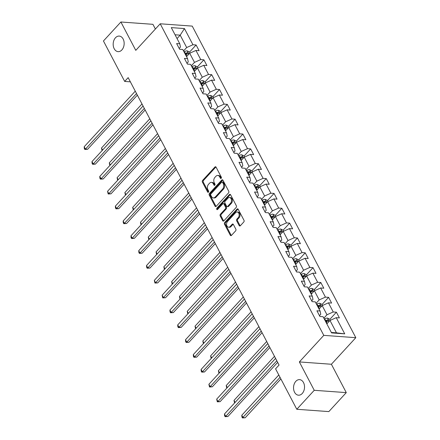 <?xml version="1.0" encoding="UTF-8"?>
<svg xmlns="http://www.w3.org/2000/svg" width="440" height="440" viewBox="0 0 440 440"><rect width="100%" height="100%" fill="white"/><g stroke="black" fill="none" stroke-linecap="round" stroke-linejoin="round"><path stroke-width="0.66" d="M221.183 178.294A0.836 0.589 -85.9 0 0 221.315 177.122L216.106 167.195A1.199 0.842 -85.9 0 0 215.507 166.749A1.199 0.842 -85.9 0 0 214.929 167.007L202.604 180.422A1.199 0.842 -85.9 0 0 202.406 182.1L207.62 192.027A0.836 0.589 -85.9 0 0 208.577 190.982L207.9 189.695A3.828 2.69 -85.9 0 1 208.527 184.322L209.55 183.205A3.828 2.69 -85.9 0 1 211.398 182.375A3.828 2.69 -85.9 0 1 213.312 183.81L213.989 185.091A0.836 0.589 -85.9 0 0 214.946 184.052L214.275 182.765A3.828 2.69 -85.9 0 1 214.896 177.392L215.924 176.275A3.828 2.69 -85.9 0 1 217.767 175.445A3.828 2.69 -85.9 0 1 219.681 176.88L220.358 178.162A0.836 0.589 -85.9 0 0 221.183 178.294M295.834 381.32A7.804 5.478 -85.9 0 0 293.722 389.802A7.804 5.478 -85.9 0 0 298.469 395.197A7.804 5.478 -85.9 0 0 302.231 393.503A7.804 5.478 -85.9 0 0 304.343 385.028A7.804 5.478 -85.9 0 0 299.596 379.632A7.804 5.478 -85.9 0 0 295.834 381.32M115.467 37.774A7.804 5.478 -85.9 0 0 113.355 46.25A7.804 5.478 -85.9 0 0 118.102 51.645A7.804 5.478 -85.9 0 0 121.864 49.951A7.804 5.478 -85.9 0 0 123.976 41.476A7.804 5.478 -85.9 0 0 119.229 36.08A7.804 5.478 -85.9 0 0 115.467 37.774M239.157 225.555A1.199 0.842 -85.9 0 0 239.756 226.001A1.199 0.842 -85.9 0 0 240.334 225.742L243.793 221.98A1.199 0.842 -85.9 0 0 243.986 220.297L238.2 209.275A1.199 0.842 -85.9 0 0 237.6 208.83A1.199 0.842 -85.9 0 0 237.023 209.088L224.697 222.503A1.199 0.842 -85.9 0 0 224.499 224.18L230.285 235.208A1.199 0.842 -85.9 0 0 230.885 235.653A1.199 0.842 -85.9 0 0 231.462 235.395L235.642 230.846A1.199 0.842 -85.9 0 0 235.835 229.169L233.36 224.45A1.199 0.842 -85.9 0 0 232.76 224.004A1.199 0.842 -85.9 0 0 232.183 224.263L230.109 226.518A3.201 2.25 -85.9 0 1 228.569 227.211A3.201 2.25 -85.9 0 1 226.622 224.994A3.201 2.25 -85.9 0 1 227.486 221.518L235.604 212.685A3.201 2.25 -85.9 0 1 237.149 211.992A3.201 2.25 -85.9 0 1 239.096 214.209A3.201 2.25 -85.9 0 1 238.227 217.685L236.874 219.159A1.199 0.842 -85.9 0 0 236.681 220.836L239.157 225.555L240.026 225.615A1.199 0.842 -85.9 0 0 240.202 225.863M299.36 361.933L314.248 390.297L296.802 409.277L328.834 411.598L346.28 392.618L331.392 364.26L355.817 337.684L323.785 335.363L299.36 361.933L331.392 364.26M155.392 29.024L152.922 24.321L120.89 22L135.779 50.358L160.204 23.788L323.785 335.363M120.89 22L103.444 40.981L124.68 81.428L130.378 81.84M296.802 409.277L275.572 368.83L279.059 365.035L128.167 77.633L124.68 81.428M228.542 192.929A1.199 0.842 -85.9 0 0 228.734 191.246L222.948 180.224A1.199 0.842 -85.9 0 0 222.349 179.779A1.199 0.842 -85.9 0 0 221.771 180.037L209.44 193.452A1.199 0.842 -85.9 0 0 209.248 195.129L215.034 206.151A1.199 0.842 -85.9 0 0 215.633 206.602A1.199 0.842 -85.9 0 0 216.211 206.344L228.542 192.929M230.577 194.75L236.363 205.772A1.199 0.842 -85.9 0 1 236.165 207.455L223.839 220.869A1.199 0.842 -85.9 0 1 223.262 221.128A1.199 0.842 -85.9 0 1 222.662 220.682L220.187 215.963A1.199 0.842 -85.9 0 1 220.38 214.28L225.379 208.84A1.199 0.842 -85.9 0 0 225.572 207.163L223.933 204.034A1.199 0.842 -85.9 0 0 223.333 203.583A1.199 0.842 -85.9 0 0 222.756 203.847L217.553 209.506A0.836 0.589 -85.9 0 1 216.865 208.203L229.4 194.563A1.199 0.842 -85.9 0 1 229.977 194.304A1.199 0.842 -85.9 0 1 230.577 194.75M355.817 337.684L192.236 26.109L160.204 23.788M336.402 312.202L333.24 311.971L328.444 302.836L331.606 303.061L328.609 297.352L325.446 297.127L320.65 287.986L323.807 288.216L320.81 282.507L317.652 282.277L312.857 273.141L316.014 273.372L313.016 267.663L309.859 267.432L305.063 258.297L308.22 258.528L305.223 252.813L302.066 252.588L297.264 243.452L300.427 243.678L297.429 237.969L294.267 237.743L289.471 228.602L292.633 228.833L289.636 223.124L286.473 222.893L281.677 213.757L284.84 213.989L281.842 208.28L278.68 208.049L273.884 198.913L277.046 199.144L274.048 193.43L270.886 193.204L266.09 184.069L269.247 184.294L266.25 178.585L263.093 178.354L258.297 169.219L261.454 169.45L258.456 163.74L255.299 163.51L250.503 154.374L253.66 154.605L250.663 148.896L247.506 148.665L242.704 139.53L245.867 139.761L242.869 134.046L239.707 133.821L234.911 124.685L238.073 124.911L235.076 119.202L231.913 118.971L227.117 109.835L230.28 110.066L227.282 104.357L224.12 104.126L219.323 94.991L222.486 95.222L219.489 89.513L216.326 89.282L211.53 80.146L214.687 80.371L211.69 74.663L208.532 74.437L203.737 65.302L206.894 65.527L203.896 59.818L200.739 59.587L195.943 50.452L199.1 50.683L196.103 44.974L192.946 44.742L184.448 28.567L171.292 27.61L179.784 43.791L176.622 43.56L179.625 49.269L182.781 49.5L187.578 58.636L184.421 58.405L187.418 64.114L190.575 64.344L195.371 73.48L192.214 73.249L195.212 78.963L198.369 79.189L203.165 88.325L200.007 88.099L203.005 93.808L206.162 94.034L210.964 103.175L207.801 102.944L210.799 108.653L213.961 108.884L218.757 118.019L215.595 117.788L218.592 123.497L221.755 123.728L226.551 132.864L223.388 132.633L226.386 138.347L229.548 138.572L234.344 147.708L231.181 147.482L234.185 153.191L237.341 153.423L242.138 162.558L238.981 162.327L241.978 168.036L245.135 168.267L249.931 177.403L246.774 177.172L249.772 182.881L252.929 183.112L257.725 192.247L254.568 192.016L257.565 197.731L260.728 197.956L265.524 207.091L262.361 206.866L265.359 212.575L268.521 212.806L273.317 221.941L270.155 221.711L273.152 227.42L276.315 227.651L281.111 236.786L277.948 236.555L280.946 242.264L284.108 242.495L288.904 251.631L285.747 251.405L288.745 257.114L291.902 257.339L296.698 266.475L293.541 266.25L296.538 271.959L299.695 272.19L304.491 281.325L301.334 281.094L304.332 286.803L307.489 287.034L312.284 296.17L309.127 295.939L312.125 301.653L315.288 301.879L320.084 311.014L316.921 310.789L319.918 316.498L323.081 316.723L331.573 332.904L344.735 333.861L336.237 317.68L339.4 317.911L336.402 312.202L329.802 319.38M319.044 309.04L322.19 305.618L326.986 314.754L323.84 318.175M319.49 315.678L320.755 314.303L320.084 311.014M326.986 314.754L333.24 311.971M322.19 305.618L328.444 302.836M311.25 294.195L314.397 290.774L319.193 299.909L316.047 303.331M311.696 300.834L312.961 299.459L312.284 296.17M319.193 299.909L325.446 297.127M314.397 290.774L320.65 287.986M303.457 279.351L306.603 275.93L311.399 285.065L308.253 288.486M303.902 285.989L305.162 284.614L304.491 281.325M311.399 285.065L317.652 282.277M306.603 275.93L312.857 273.141M295.708 264.457L298.804 261.079L303.606 270.221L300.459 273.642M296.109 271.139L297.368 269.764L296.698 266.475M303.606 270.221L309.859 267.432M298.804 261.079L305.063 258.297M287.914 249.607L291.011 246.235L295.807 255.371L292.666 258.791M288.31 256.295L289.575 254.92L288.904 251.631M295.807 255.371L302.066 252.588M291.011 246.235L297.264 243.452M280.071 234.812L283.217 231.391L288.013 240.526L284.873 243.947M280.517 241.45L281.782 240.075L281.111 236.786M288.013 240.526L294.267 237.743M283.217 231.391L289.471 228.602M272.278 219.967L275.423 216.546L280.22 225.681L277.074 229.103M272.723 226.6L273.988 225.231L273.317 221.941M280.22 225.681L286.473 222.893M275.423 216.546L281.677 213.757M264.484 205.123L267.63 201.696L272.426 210.837L269.28 214.258M264.93 211.756L266.195 210.381L265.524 207.091M272.426 210.837L278.68 208.049M267.63 201.696L273.884 198.913M256.69 190.273L259.837 186.852L264.632 195.987L261.487 199.408M257.136 196.911L258.401 195.536L257.725 192.247M264.632 195.987L270.886 193.204M259.837 186.852L266.09 184.069M248.897 175.428L252.043 172.007L256.839 181.143L253.693 184.564M249.343 182.066L250.602 180.691L249.931 177.403M256.839 181.143L263.093 178.354M252.043 172.007L258.297 169.219M241.148 160.534L244.244 157.163L249.046 166.298L245.9 169.719M241.549 167.216L242.809 165.847L242.138 162.558M249.046 166.298L255.299 163.51M244.244 157.163L250.503 154.374M233.354 145.684L236.451 142.312L241.247 151.448L238.106 154.875M233.75 152.372L235.015 150.997L234.344 147.708M241.247 151.448L247.506 148.665M236.451 142.312L242.704 139.53M225.511 130.889L228.657 127.468L233.453 136.604L230.313 140.025M225.957 137.528L227.222 136.153L226.551 132.864M233.453 136.604L239.707 133.821M228.657 127.468L234.911 124.685M217.718 116.045L220.864 112.624L225.66 121.759L222.514 125.18M218.163 122.683L219.428 121.308L218.757 118.019M225.66 121.759L231.913 118.971M220.864 112.624L227.117 109.835M209.924 101.2L213.07 97.779L217.866 106.915L214.72 110.336M210.37 107.833L211.635 106.458L210.964 103.175M217.866 106.915L224.12 104.126M213.07 97.779L219.323 94.991M202.131 86.35L205.277 82.929L210.073 92.064L206.927 95.486M202.576 92.989L203.841 91.614L203.165 88.325M210.073 92.064L216.326 89.282M205.277 82.929L211.53 80.146M194.337 71.505L197.483 68.085L202.279 77.22L199.133 80.641M194.782 78.144L196.042 76.769L195.371 73.48M202.279 77.22L208.532 74.437M197.483 68.085L203.737 65.302M186.588 56.612L189.684 53.24L194.486 62.376L191.34 65.797M186.989 63.3L188.249 61.925L187.578 58.636M194.486 62.376L200.739 59.587M189.684 53.24L195.943 50.452M177.051 38.577L180.191 35.156L186.687 47.531L183.546 50.952M179.19 48.45L180.455 47.075L179.784 43.791M186.687 47.531L192.946 44.742M175.06 34.782L180.191 35.156L184.448 28.567M314.248 390.297L346.28 392.618M331.342 332.464L336.479 332.838L329.984 320.469L326.838 323.889M336.479 332.838L344.735 333.861M329.984 320.469L336.237 317.68M189.503 52.151L196.103 44.974M197.296 67.001L203.896 59.818M205.09 81.846L211.69 74.663M212.889 96.69L219.489 89.513M220.682 111.535L227.282 104.357M228.476 126.385L235.076 119.202M236.269 141.229L242.869 134.046M244.063 156.073L250.663 148.896M251.856 170.918L258.456 163.74M259.655 185.768L266.25 178.585M267.449 200.613L274.048 193.43M275.242 215.457L281.842 208.28M283.036 230.302L289.636 223.124M290.829 245.152L297.429 237.969M298.623 259.996L305.223 252.813M306.416 274.841L313.016 267.663M314.215 289.685L320.81 282.507M322.009 304.535L328.609 297.352M220.358 178.162L221.227 178.228A0.836 0.589 -85.9 0 0 221.232 178.239L220.55 176.941A3.828 2.69 -85.9 0 0 218.636 175.505L217.767 175.445M211.398 182.375L212.262 182.441A3.828 2.69 -85.9 0 1 214.181 183.871L214.852 185.157A0.836 0.589 -85.9 0 0 214.858 185.169L213.989 185.091M215.93 166.947A1.199 0.842 -85.9 0 0 215.798 167.068L203.467 180.483A1.199 0.842 -85.9 0 0 203.274 182.166L208.483 192.088A0.836 0.589 -85.9 0 0 208.489 192.099L207.62 192.027M222.772 179.982A1.199 0.842 -85.9 0 0 222.64 180.097L210.309 193.512A1.199 0.842 -85.9 0 0 210.117 195.195L215.903 206.217A1.199 0.842 -85.9 0 0 216.079 206.459M222.53 182.298A0.836 0.589 -85.9 0 0 221.705 182.166L210.881 193.941A0.836 0.589 -85.9 0 0 210.749 195.113L211.459 196.471A3.828 2.69 -85.9 0 0 213.373 197.906A3.828 2.69 -85.9 0 0 215.221 197.076L222.618 189.024A3.828 2.69 -85.9 0 0 223.24 183.651L222.53 182.298L223.394 182.358A0.836 0.589 -85.9 0 0 222.976 182.045L222.112 181.984M213.373 197.906L214.236 197.967A3.828 2.69 -85.9 0 0 216.084 197.137L215.221 197.076M223.394 182.358L224.103 183.711A3.828 2.69 -85.9 0 1 223.482 189.09L216.084 197.137M223.333 203.583L224.197 203.649A1.199 0.842 -85.9 0 1 224.796 204.094L226.441 207.224A1.199 0.842 -85.9 0 1 226.243 208.906L221.243 214.346A1.199 0.842 -85.9 0 0 221.051 216.024L223.526 220.743A1.199 0.842 -85.9 0 0 223.707 220.99M230.395 194.507A1.199 0.842 -85.9 0 0 230.263 194.623L217.729 208.263A0.836 0.589 -85.9 0 0 217.602 209.451M230.566 203.198A3.201 2.25 -85.9 0 0 231.435 199.722A3.201 2.25 -85.9 0 0 229.488 197.505A3.201 2.25 -85.9 0 0 227.942 198.198L225.082 201.311A1.199 0.842 -85.9 0 0 224.889 202.989L226.534 206.118A1.199 0.842 -85.9 0 0 227.134 206.569A1.199 0.842 -85.9 0 0 227.711 206.311L230.566 203.198L231.435 203.258A3.201 2.25 -85.9 0 0 232.298 199.782A3.201 2.25 -85.9 0 0 230.351 197.566L229.488 197.505M227.134 206.569L227.997 206.63A1.199 0.842 -85.9 0 0 228.575 206.371L227.711 206.311M231.435 203.258L228.575 206.371M237.149 211.992L238.013 212.058A3.201 2.25 -85.9 0 1 239.96 214.269A3.201 2.25 -85.9 0 1 239.096 217.745L237.743 219.219A1.199 0.842 -85.9 0 0 237.545 220.897L240.026 225.615M228.569 227.211L229.433 227.271A3.201 2.25 -85.9 0 0 230.978 226.578L230.109 226.518M233.184 224.208A1.199 0.842 -85.9 0 0 233.052 224.323L230.978 226.578M238.024 209.033A1.199 0.842 -85.9 0 0 237.892 209.149L225.561 222.563A1.199 0.842 -85.9 0 0 225.368 224.246L231.154 235.268A1.199 0.842 -85.9 0 0 231.33 235.516M190.003 53.097L189.398 51.948L187.165 50.875A3.229 1.524 152.3 0 0 184.454 51.645L184.036 51.882M185.581 54.835L186.005 54.593A3.229 1.524 -27.7 0 1 187.979 53.867C188.562 53.411 188.359 53.031 187.38 52.729A3.229 1.524 152.3 0 0 185.405 53.455L184.982 53.691M185.334 54.357L185.851 54.06A1.645 0.775 -27.7 0 1 186.373 53.818L187.38 52.729M187.979 53.867L188.276 53.73M141.988 103.956L101.497 148.011L102.575 150.068M102.069 150.623L101.497 148.011M136.521 93.544L85.432 149.132L84.183 146.757L135.273 91.168M137.363 95.145L87.599 149.292L85.432 149.132L84.799 149.452L84.299 148.5L84.183 146.757M87.599 149.292L84.799 149.452M197.797 67.947L197.191 66.798L194.959 65.719A3.229 1.524 152.3 0 0 192.253 66.49L191.829 66.732M193.38 69.68L193.798 69.443A3.229 1.524 -27.7 0 1 195.773 68.717C196.356 68.261 196.157 67.876 195.173 67.573A3.229 1.524 152.3 0 0 193.198 68.299L192.775 68.535M193.127 69.201L193.644 68.91A1.645 0.775 -27.7 0 1 194.172 68.668L195.173 67.573M195.773 68.717L196.07 68.574M149.781 118.8L109.291 162.855L110.374 164.912M109.863 165.468L109.291 162.855M205.59 82.792L204.985 81.642L202.752 80.564A3.229 1.524 152.3 0 0 200.046 81.334L199.623 81.576M201.174 84.524L201.591 84.288A3.229 1.524 -27.7 0 1 203.566 83.562C204.149 83.105 203.951 82.726 202.966 82.418A3.229 1.524 152.3 0 0 200.992 83.144L200.574 83.386M200.921 84.046L201.438 83.754A1.645 0.775 -27.7 0 1 201.965 83.512L202.966 82.418M203.566 83.562L203.863 83.424M157.575 133.645L117.084 177.705L118.168 179.757M117.656 180.312L117.084 177.705M144.32 108.389L93.225 163.977L91.977 161.601L143.072 106.013M145.156 109.989L95.392 164.137L93.225 163.977L92.593 164.302L92.092 163.35L91.977 161.601M95.392 164.137L92.593 164.302M152.114 123.239L101.019 178.827L99.77 176.446L150.865 120.857M152.95 124.834L103.186 178.981L101.019 178.827L100.386 179.146L99.886 178.195L99.77 176.446M103.186 178.981L100.386 179.146M213.384 97.636L212.779 96.487L210.551 95.409A3.229 1.524 152.3 0 0 207.84 96.184L207.416 96.421M208.967 99.374L209.391 99.132A3.229 1.524 -27.7 0 1 211.36 98.406C211.943 97.95 211.745 97.57 210.76 97.267A3.229 1.524 152.3 0 0 208.791 97.988L208.368 98.23M208.714 98.896L209.231 98.599A1.645 0.775 -27.7 0 1 209.759 98.357L210.76 97.267M211.36 98.406L211.657 98.269M165.374 148.495L124.878 192.549L125.961 194.607M125.45 195.162L124.878 192.549M221.177 112.481L220.572 111.331L218.345 110.259A3.229 1.524 152.3 0 0 215.633 111.029L215.21 111.265M216.761 114.219L217.184 113.977A3.229 1.524 -27.7 0 1 219.159 113.251C219.736 112.794 219.538 112.415 218.559 112.112A3.229 1.524 152.3 0 0 216.585 112.838L216.161 113.075M216.507 113.74L217.025 113.449A1.645 0.775 -27.7 0 1 217.553 113.201L218.559 112.112M219.159 113.251L219.45 113.113M173.168 163.339L132.677 207.394L133.755 209.451M133.243 210.007L132.677 207.394M228.971 127.331L228.371 126.181L226.138 125.103A3.229 1.524 152.3 0 0 223.427 125.873L223.003 126.115M224.554 129.063L224.978 128.827A3.229 1.524 -27.7 0 1 226.952 128.101C227.535 127.644 227.332 127.264 226.353 126.957A3.229 1.524 152.3 0 0 224.378 127.683L223.955 127.919M224.301 128.585L224.818 128.293A1.645 0.775 -27.7 0 1 225.346 128.051L226.353 126.957M226.952 128.101L227.249 127.958M180.961 178.184L140.47 222.239L141.548 224.296M141.037 224.851L140.47 222.239M159.907 138.083L108.818 193.672L107.564 191.29L158.659 135.702M160.749 139.684L110.979 193.831L108.818 193.672L108.18 193.99L107.564 191.29M110.979 193.831L108.18 193.99M167.701 152.928L116.611 208.516L115.363 206.14L166.452 150.552M168.542 154.528L118.773 208.676L116.611 208.516L115.979 208.84L115.478 207.884L115.363 206.14M118.773 208.676L115.979 208.84M175.494 167.772L124.405 223.366L123.156 220.985L174.246 165.396M176.336 169.373L126.566 223.52L124.405 223.366L123.772 223.685L123.272 222.734L123.156 220.985M126.566 223.52L123.772 223.685M236.764 142.175L236.165 141.026L233.931 139.947A3.229 1.524 152.3 0 0 231.22 140.718L230.802 140.96M232.348 143.907L232.771 143.671A3.229 1.524 -27.7 0 1 234.746 142.945C235.329 142.489 235.125 142.109 234.146 141.801A3.229 1.524 152.3 0 0 232.172 142.527L231.748 142.769M232.1 143.429L232.617 143.138A1.645 0.775 -27.7 0 1 233.139 142.896L234.146 141.801M234.746 142.945L235.043 142.808M188.755 193.028L148.264 237.089L149.341 239.146M148.836 239.696L148.264 237.089M183.288 182.622L132.198 238.211L130.95 235.829L182.039 180.24M184.129 184.217L134.359 238.365L132.198 238.211L131.566 238.53L131.065 237.578L130.95 235.829M134.359 238.365L131.566 238.53M244.563 157.02L243.958 155.87L241.725 154.792A3.229 1.524 152.3 0 0 239.014 155.568L238.596 155.804M240.141 158.757L240.565 158.516A3.229 1.524 -27.7 0 1 242.539 157.79C243.122 157.333 242.919 156.954 241.94 156.651A3.229 1.524 152.3 0 0 239.965 157.371L239.542 157.614M239.894 158.279L240.411 157.982A1.645 0.775 -27.7 0 1 240.933 157.74L241.94 156.651M242.539 157.79L242.836 157.652M196.548 207.878L156.057 251.933L157.135 253.99M156.629 254.546L156.057 251.933M191.081 197.466L139.992 253.055L138.743 250.674L189.833 195.085M191.923 199.067L142.159 253.215L139.992 253.055L139.359 253.374L138.859 252.423L138.743 250.674M142.159 253.215L139.359 253.374M252.357 171.864L251.752 170.715L249.519 169.642A3.229 1.524 152.3 0 0 246.813 170.412L246.389 170.654M247.94 173.602L248.358 173.36A3.229 1.524 -27.7 0 1 250.333 172.634C250.916 172.183 250.718 171.798 249.733 171.496A3.229 1.524 152.3 0 0 247.759 172.222L247.341 172.458M247.687 173.124L248.204 172.832A1.645 0.775 -27.7 0 1 248.732 172.585L249.733 171.496M250.333 172.634L250.63 172.496M204.341 222.723L163.851 266.778L164.934 268.835M164.423 269.39L163.851 266.778M198.88 212.311L147.785 267.899L146.537 265.524L197.632 209.935M199.716 213.912L149.952 268.059L147.785 267.899L147.153 268.224L146.652 267.273L146.537 265.524M149.952 268.059L147.153 268.224M260.15 186.714L259.545 185.565L257.312 184.487A3.229 1.524 152.3 0 0 254.606 185.257L254.183 185.499M255.734 188.447L256.152 188.21A3.229 1.524 -27.7 0 1 258.126 187.484C258.709 187.028 258.511 186.648 257.527 186.34A3.229 1.524 152.3 0 0 255.552 187.066L255.134 187.308M255.481 187.968L255.998 187.677A1.645 0.775 -27.7 0 1 256.526 187.435L257.527 186.34M258.126 187.484L258.423 187.347M212.135 237.567L171.644 281.622L172.728 283.679M172.216 284.235L171.644 281.622M206.674 227.156L155.579 282.75L154.33 280.368L205.425 224.78M207.51 228.756L157.746 282.904L155.579 282.75L154.946 283.069L154.33 280.368M157.746 282.904L154.946 283.069M267.944 201.559L267.339 200.409L265.111 199.331A3.229 1.524 152.3 0 0 262.399 200.107L261.976 200.343M263.527 203.291L263.951 203.055A3.229 1.524 -27.7 0 1 265.92 202.329C266.503 201.872 266.305 201.493 265.32 201.185A3.229 1.524 152.3 0 0 263.351 201.911L262.928 202.153M263.274 202.813L263.791 202.521A1.645 0.775 -27.7 0 1 264.319 202.279L265.32 201.185M265.92 202.329L266.216 202.191M219.934 252.412L179.443 296.472L180.521 298.529M180.01 299.079L179.443 296.472M214.467 242.006L163.378 297.594L162.124 295.213L213.219 239.624M215.309 243.601L165.539 297.748L163.378 297.594L162.745 297.913L162.124 295.213M165.539 297.748L162.745 297.913M275.737 216.403L275.132 215.254L272.905 214.176A3.229 1.524 152.3 0 0 270.193 214.951L269.77 215.188M271.321 218.141L271.744 217.899A3.229 1.524 -27.7 0 1 273.719 217.173C274.296 216.716 274.098 216.337 273.119 216.035A3.229 1.524 152.3 0 0 271.145 216.761L270.721 216.997M271.068 217.663L271.585 217.365A1.645 0.775 -27.7 0 1 272.113 217.124L273.119 216.035M273.719 217.173L274.01 217.036M227.728 267.262L187.237 311.317L188.315 313.374M187.803 313.929L187.237 311.317M222.261 256.85L171.171 312.439L169.923 310.062L221.012 254.469M223.102 258.451L173.333 312.598L171.171 312.439L170.538 312.757L170.038 311.806L169.923 310.062M173.333 312.598L170.538 312.757M283.531 231.253L282.931 230.098L280.698 229.026A3.229 1.524 152.3 0 0 277.987 229.796L277.563 230.038M279.114 232.986L279.538 232.744A3.229 1.524 -27.7 0 1 281.512 232.023C282.095 231.566 281.892 231.181 280.913 230.879A3.229 1.524 152.3 0 0 278.938 231.605L278.514 231.841M278.861 232.507L279.378 232.216A1.645 0.775 -27.7 0 1 279.906 231.974L280.913 230.879M281.512 232.023L281.809 231.88M235.521 282.106L195.03 326.161L196.108 328.218M195.597 328.774L195.03 326.161M230.054 271.695L178.965 327.283L177.716 324.907L228.806 269.319M230.896 273.295L181.126 327.443L178.965 327.283L178.332 327.608L177.832 326.656L177.716 324.907M181.126 327.443L178.332 327.608M291.324 246.098L290.725 244.948L288.492 243.87A3.229 1.524 152.3 0 0 285.78 244.64L285.362 244.882M286.908 247.83L287.331 247.594A3.229 1.524 -27.7 0 1 289.305 246.868C289.889 246.411 289.685 246.032 288.706 245.724A3.229 1.524 152.3 0 0 286.732 246.45L286.308 246.692M286.66 247.352L287.177 247.06A1.645 0.775 -27.7 0 1 287.7 246.818L288.706 245.724M289.305 246.868L289.603 246.73M243.315 296.951L202.823 341.006L203.902 343.062M203.396 343.618L202.823 341.006M237.848 286.545L186.758 342.133L185.51 339.752L236.599 284.163M238.689 288.139L188.92 342.287L186.758 342.133L186.126 342.452L185.625 341.5L185.51 339.752M188.92 342.287L186.126 342.452M299.123 260.942L298.518 259.793L296.285 258.714A3.229 1.524 152.3 0 0 293.579 259.49L293.156 259.727M294.701 262.68L295.125 262.438A3.229 1.524 -27.7 0 1 297.099 261.712C297.682 261.256 297.484 260.876 296.5 260.568A3.229 1.524 152.3 0 0 294.525 261.294L294.102 261.536M294.454 262.202L294.971 261.905A1.645 0.775 -27.7 0 1 295.493 261.663L296.5 260.568M297.099 261.712L297.396 261.575M251.108 311.8L210.617 355.856L211.695 357.913M211.189 358.463L210.617 355.856M245.647 301.389L194.552 356.978L193.303 354.596L244.393 299.007M246.483 302.984L196.719 357.132L194.552 356.978L193.919 357.297L193.419 356.345L193.303 354.596M196.719 357.132L193.919 357.297M306.916 275.787L306.312 274.637L304.079 273.559A3.229 1.524 152.3 0 0 301.373 274.335L300.949 274.571M302.5 277.524L302.918 277.283A3.229 1.524 -27.7 0 1 304.893 276.557C305.476 276.1 305.277 275.721 304.293 275.418A3.229 1.524 152.3 0 0 302.319 276.144L301.901 276.381M302.247 277.046L302.764 276.749A1.645 0.775 -27.7 0 1 303.292 276.507L304.293 275.418M304.893 276.557L305.19 276.419M258.902 326.645L218.411 370.7L219.494 372.757M218.983 373.313L218.411 370.7M253.44 316.234L202.345 371.822L201.097 369.446L252.192 313.852M254.276 317.834L204.512 371.982L202.345 371.822L201.713 372.141L201.212 371.19L201.097 369.446M204.512 371.982L201.713 372.141M314.71 290.637L314.105 289.487L311.872 288.409A3.229 1.524 152.3 0 0 309.166 289.179L308.743 289.421M310.293 292.369L310.712 292.132A3.229 1.524 -27.7 0 1 312.686 291.407C313.269 290.95 313.071 290.565 312.087 290.263A3.229 1.524 152.3 0 0 310.112 290.989L309.694 291.225M310.041 291.891L310.558 291.599A1.645 0.775 -27.7 0 1 311.086 291.357L312.087 290.263M312.686 291.407L312.983 291.264M266.701 341.49L226.204 385.545L227.288 387.602M226.776 388.157L226.204 385.545M261.234 331.078L210.139 386.667L208.89 384.291L259.985 328.702M262.07 332.679L212.306 386.826L210.139 386.667L209.506 386.991L208.89 384.291M212.306 386.826L209.506 386.991M322.504 305.481L321.899 304.332L319.671 303.254A3.229 1.524 152.3 0 0 316.959 304.024L316.536 304.266M318.087 307.214L318.511 306.977A3.229 1.524 -27.7 0 1 320.485 306.251C321.062 305.795 320.865 305.415 319.88 305.107A3.229 1.524 152.3 0 0 317.911 305.833L317.488 306.075M317.834 306.735L318.351 306.444A1.645 0.775 -27.7 0 1 318.879 306.202L319.88 305.107M320.485 306.251L320.777 306.114M274.494 356.334L234.003 400.389L235.081 402.446M234.57 403.002L234.003 400.389M269.027 345.928L217.938 401.517L216.684 399.135L267.779 343.547M269.869 347.523L220.099 401.671L217.938 401.517L217.305 401.836L216.684 399.135M220.099 401.671L217.305 401.836M330.297 320.326L329.692 319.176L327.465 318.098A3.229 1.524 152.3 0 0 324.753 318.874L324.33 319.11M278.795 374.979L241.797 415.239L243.045 417.615L245.207 417.775L280.885 378.956M325.881 322.064L326.304 321.822A3.229 1.524 -27.7 0 1 328.279 321.096C328.856 320.639 328.658 320.26 327.679 319.952A3.229 1.524 152.3 0 0 325.705 320.678L325.281 320.92M325.627 321.585L326.145 321.288A1.645 0.775 -27.7 0 1 326.673 321.046L327.679 319.952M328.279 321.096L328.576 320.958M245.207 417.775L242.413 417.94L280.049 377.355M242.413 417.94L241.912 416.988L241.797 415.239M276.821 360.773L225.731 416.361L224.483 413.98L275.572 358.391M277.662 362.373L227.893 416.521L225.731 416.361L225.099 416.68L224.598 415.729L224.483 413.98M227.893 416.521L225.099 416.68M220.55 176.941L219.681 176.88M214.181 183.871L213.312 183.81M203.274 182.166L202.406 182.1M203.467 180.483L202.604 180.422M215.798 167.068L214.929 167.007M215.903 206.217L215.034 206.151M210.117 195.195L209.248 195.129M210.309 193.512L209.44 193.452M222.64 180.097L221.771 180.037M223.482 189.09L222.618 189.024M224.103 183.711L223.24 183.651M223.526 220.743L222.662 220.682M221.051 216.024L220.187 215.963M221.243 214.346L220.38 214.28M226.243 208.906L225.379 208.84M226.441 207.224L225.572 207.163M224.796 204.094L223.933 204.034M217.729 208.263L216.865 208.203M230.263 194.623L229.4 194.563M237.545 220.897L236.681 220.836M237.743 219.219L236.874 219.159M239.096 217.745L238.227 217.685M233.052 224.323L232.183 224.263M231.154 235.268L230.285 235.208M225.368 224.246L224.499 224.18M225.561 222.563L224.697 222.503M237.892 209.149L237.023 209.088M188.898 54.093L187.22 50.897M185.405 53.455L184.454 51.645M186.89 56.282L186.005 54.593M196.697 68.942L195.014 65.747M193.198 68.299L192.253 66.49M194.684 71.126L193.798 69.443M204.49 83.787L202.813 80.592M200.992 83.144L200.046 81.334M202.477 85.971L201.591 84.288M212.284 98.632L210.606 95.436M208.791 97.988L207.84 96.184M210.276 100.821L209.391 99.132M220.077 113.482L218.4 110.281M216.585 112.838L215.633 111.029M218.07 115.665L217.184 113.977M227.871 128.326L226.193 125.131M224.378 127.683L223.427 125.873M225.863 130.51L224.978 128.827M235.664 143.171L233.987 139.975M232.172 142.527L231.22 140.718M233.657 145.36L232.771 143.671M243.458 158.015L241.78 154.82M239.965 157.371L239.014 155.568M241.45 160.204L240.565 158.516M251.257 172.865L249.574 169.664M247.759 172.222L246.813 170.412M249.244 175.048L248.358 173.36M259.05 187.71L257.373 184.514M255.552 187.066L254.606 185.257M257.037 189.893L256.152 188.21M266.844 202.554L265.166 199.359M263.351 201.911L262.399 200.107M264.836 204.743L263.951 203.055M274.637 217.399L272.96 214.203M271.145 216.761L270.193 214.951M272.63 219.588L271.744 217.899M282.43 232.249L280.753 229.053M278.938 231.605L277.987 229.796M280.423 234.432L279.538 232.744M290.224 247.093L288.547 243.898M286.732 246.45L285.78 244.64M288.216 249.277L287.331 247.594M298.018 261.938L296.34 258.742M294.525 261.294L293.579 259.49M296.01 264.127L295.125 262.438M305.817 276.782L304.134 273.587M302.319 276.144L301.373 274.335M303.804 278.971L302.918 277.283M313.61 291.632L311.933 288.437M310.112 290.989L309.166 289.179M311.597 293.816L310.712 292.132M321.404 306.477L319.726 303.281M317.911 305.833L316.959 304.024M319.396 308.66L318.511 306.977M329.197 321.321L327.52 318.125M325.705 320.678L324.753 318.874M327.19 323.51L326.304 321.822"/></g></svg>
